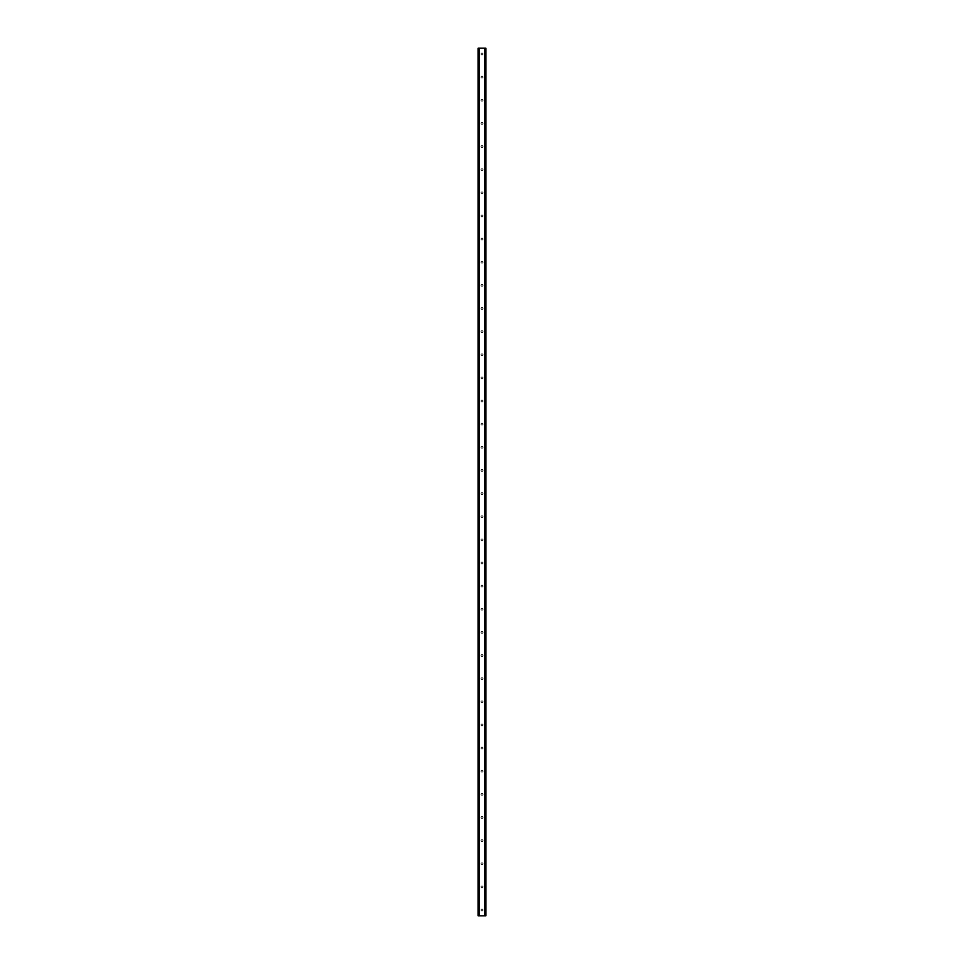 <?xml version="1.0" encoding="UTF-8"?>
<svg xmlns="http://www.w3.org/2000/svg" width="964" height="964" viewBox="0 0 964 964"><rect width="100%" height="100%" fill="white"/><g stroke="black" fill="none" stroke-linecap="round" stroke-linejoin="round"><path stroke-width="0.72" stroke-dasharray="4.82 3.62" d="M482.964 53.984A0.964 0.964 0 0 1 482 54.948A0.964 0.964 0 0 1 481.036 53.984A0.964 0.964 0 0 0 482 54.948A0.964 0.964 0 0 0 482.964 53.984A0.964 0.964 0 0 0 482 53.02A0.964 0.964 0 0 0 481.036 53.984A0.964 0.964 0 0 1 482 53.02A0.964 0.964 0 0 1 482.964 53.984M482.964 77.12A0.964 0.964 0 0 1 482 78.084A0.964 0.964 0 0 1 481.036 77.12A0.964 0.964 0 0 0 482 78.084A0.964 0.964 0 0 0 482.964 77.12A0.964 0.964 0 0 0 482 76.156A0.964 0.964 0 0 0 481.036 77.12A0.964 0.964 0 0 1 482 76.156A0.964 0.964 0 0 1 482.964 77.12M482.964 100.256A0.964 0.964 0 0 1 482 101.22A0.964 0.964 0 0 1 481.036 100.256A0.964 0.964 0 0 0 482 101.22A0.964 0.964 0 0 0 482.964 100.256A0.964 0.964 0 0 0 482 99.292A0.964 0.964 0 0 0 481.036 100.256A0.964 0.964 0 0 1 482 99.292A0.964 0.964 0 0 1 482.964 100.256M482.964 123.392A0.964 0.964 0 0 1 482 124.356A0.964 0.964 0 0 1 481.036 123.392A0.964 0.964 0 0 0 482 124.356A0.964 0.964 0 0 0 482.964 123.392A0.964 0.964 0 0 0 482 122.428A0.964 0.964 0 0 0 481.036 123.392A0.964 0.964 0 0 1 482 122.428A0.964 0.964 0 0 1 482.964 123.392M482.964 146.528A0.964 0.964 0 0 1 482 147.492A0.964 0.964 0 0 1 481.036 146.528A0.964 0.964 0 0 0 482 147.492A0.964 0.964 0 0 0 482.964 146.528A0.964 0.964 0 0 0 482 145.564A0.964 0.964 0 0 0 481.036 146.528A0.964 0.964 0 0 1 482 145.564A0.964 0.964 0 0 1 482.964 146.528M482.964 169.664A0.964 0.964 0 0 1 482 170.628A0.964 0.964 0 0 1 481.036 169.664A0.964 0.964 0 0 0 482 170.628A0.964 0.964 0 0 0 482.964 169.664A0.964 0.964 0 0 0 482 168.7A0.964 0.964 0 0 0 481.036 169.664A0.964 0.964 0 0 1 482 168.7A0.964 0.964 0 0 1 482.964 169.664M482.964 192.8A0.964 0.964 0 0 1 482 193.764A0.964 0.964 0 0 1 481.036 192.8A0.964 0.964 0 0 0 482 193.764A0.964 0.964 0 0 0 482.964 192.8A0.964 0.964 0 0 0 482 191.836A0.964 0.964 0 0 0 481.036 192.8A0.964 0.964 0 0 1 482 191.836A0.964 0.964 0 0 1 482.964 192.8M482.964 215.936A0.964 0.964 0 0 1 482 216.9A0.964 0.964 0 0 1 481.036 215.936A0.964 0.964 0 0 0 482 216.9A0.964 0.964 0 0 0 482.964 215.936A0.964 0.964 0 0 0 482 214.972A0.964 0.964 0 0 0 481.036 215.936A0.964 0.964 0 0 1 482 214.972A0.964 0.964 0 0 1 482.964 215.936M482.964 239.072A0.964 0.964 0 0 1 482 240.036A0.964 0.964 0 0 1 481.036 239.072A0.964 0.964 0 0 0 482 240.036A0.964 0.964 0 0 0 482.964 239.072A0.964 0.964 0 0 0 482 238.108A0.964 0.964 0 0 0 481.036 239.072A0.964 0.964 0 0 1 482 238.108A0.964 0.964 0 0 1 482.964 239.072M482.964 262.208A0.964 0.964 0 0 1 482 263.172A0.964 0.964 0 0 1 481.036 262.208A0.964 0.964 0 0 0 482 263.172A0.964 0.964 0 0 0 482.964 262.208A0.964 0.964 0 0 0 482 261.244A0.964 0.964 0 0 0 481.036 262.208A0.964 0.964 0 0 1 482 261.244A0.964 0.964 0 0 1 482.964 262.208M482.964 285.344A0.964 0.964 0 0 1 482 286.308A0.964 0.964 0 0 1 481.036 285.344A0.964 0.964 0 0 0 482 286.308A0.964 0.964 0 0 0 482.964 285.344A0.964 0.964 0 0 0 482 284.38A0.964 0.964 0 0 0 481.036 285.344A0.964 0.964 0 0 1 482 284.38A0.964 0.964 0 0 1 482.964 285.344M482.964 308.48A0.964 0.964 0 0 1 482 309.444A0.964 0.964 0 0 1 481.036 308.48A0.964 0.964 0 0 0 482 309.444A0.964 0.964 0 0 0 482.964 308.48A0.964 0.964 0 0 0 482 307.516A0.964 0.964 0 0 0 481.036 308.48A0.964 0.964 0 0 1 482 307.516A0.964 0.964 0 0 1 482.964 308.48M482.964 331.616A0.964 0.964 0 0 1 482 332.58A0.964 0.964 0 0 1 481.036 331.616A0.964 0.964 0 0 0 482 332.58A0.964 0.964 0 0 0 482.964 331.616A0.964 0.964 0 0 0 482 330.652A0.964 0.964 0 0 0 481.036 331.616A0.964 0.964 0 0 1 482 330.652A0.964 0.964 0 0 1 482.964 331.616M482.964 354.752A0.964 0.964 0 0 1 482 355.716A0.964 0.964 0 0 1 481.036 354.752A0.964 0.964 0 0 0 482 355.716A0.964 0.964 0 0 0 482.964 354.752A0.964 0.964 0 0 0 482 353.788A0.964 0.964 0 0 0 481.036 354.752A0.964 0.964 0 0 1 482 353.788A0.964 0.964 0 0 1 482.964 354.752M482.964 377.888A0.964 0.964 0 0 1 482 378.852A0.964 0.964 0 0 1 481.036 377.888A0.964 0.964 0 0 0 482 378.852A0.964 0.964 0 0 0 482.964 377.888A0.964 0.964 0 0 0 482 376.924A0.964 0.964 0 0 0 481.036 377.888A0.964 0.964 0 0 1 482 376.924A0.964 0.964 0 0 1 482.964 377.888M482.964 401.024A0.964 0.964 0 0 1 482 401.988A0.964 0.964 0 0 1 481.036 401.024A0.964 0.964 0 0 0 482 401.988A0.964 0.964 0 0 0 482.964 401.024A0.964 0.964 0 0 0 482 400.06A0.964 0.964 0 0 0 481.036 401.024A0.964 0.964 0 0 1 482 400.06A0.964 0.964 0 0 1 482.964 401.024M482.964 424.16A0.964 0.964 0 0 1 482 425.124A0.964 0.964 0 0 1 481.036 424.16A0.964 0.964 0 0 0 482 425.124A0.964 0.964 0 0 0 482.964 424.16A0.964 0.964 0 0 0 482 423.196A0.964 0.964 0 0 0 481.036 424.16A0.964 0.964 0 0 1 482 423.196A0.964 0.964 0 0 1 482.964 424.16M482.964 447.296A0.964 0.964 0 0 1 482 448.26A0.964 0.964 0 0 1 481.036 447.296A0.964 0.964 0 0 0 482 448.26A0.964 0.964 0 0 0 482.964 447.296A0.964 0.964 0 0 0 482 446.332A0.964 0.964 0 0 0 481.036 447.296A0.964 0.964 0 0 1 482 446.332A0.964 0.964 0 0 1 482.964 447.296M482.964 470.432A0.964 0.964 0 0 1 482 471.396A0.964 0.964 0 0 1 481.036 470.432A0.964 0.964 0 0 0 482 471.396A0.964 0.964 0 0 0 482.964 470.432A0.964 0.964 0 0 0 482 469.468A0.964 0.964 0 0 0 481.036 470.432A0.964 0.964 0 0 1 482 469.468A0.964 0.964 0 0 1 482.964 470.432M482.964 493.568A0.964 0.964 0 0 1 482 494.532A0.964 0.964 0 0 1 481.036 493.568A0.964 0.964 0 0 0 482 494.532A0.964 0.964 0 0 0 482.964 493.568A0.964 0.964 0 0 0 482 492.604A0.964 0.964 0 0 0 481.036 493.568A0.964 0.964 0 0 1 482 492.604A0.964 0.964 0 0 1 482.964 493.568M482.964 516.704A0.964 0.964 0 0 1 482 517.668A0.964 0.964 0 0 1 481.036 516.704A0.964 0.964 0 0 0 482 517.668A0.964 0.964 0 0 0 482.964 516.704A0.964 0.964 0 0 0 482 515.74A0.964 0.964 0 0 0 481.036 516.704A0.964 0.964 0 0 1 482 515.74A0.964 0.964 0 0 1 482.964 516.704M482.964 539.84A0.964 0.964 0 0 1 482 540.804A0.964 0.964 0 0 1 481.036 539.84A0.964 0.964 0 0 0 482 540.804A0.964 0.964 0 0 0 482.964 539.84A0.964 0.964 0 0 0 482 538.876A0.964 0.964 0 0 0 481.036 539.84A0.964 0.964 0 0 1 482 538.876A0.964 0.964 0 0 1 482.964 539.84M482.964 562.976A0.964 0.964 0 0 1 482 563.94A0.964 0.964 0 0 1 481.036 562.976A0.964 0.964 0 0 0 482 563.94A0.964 0.964 0 0 0 482.964 562.976A0.964 0.964 0 0 0 482 562.012A0.964 0.964 0 0 0 481.036 562.976A0.964 0.964 0 0 1 482 562.012A0.964 0.964 0 0 1 482.964 562.976M482.964 586.112A0.964 0.964 0 0 1 482 587.076A0.964 0.964 0 0 1 481.036 586.112A0.964 0.964 0 0 0 482 587.076A0.964 0.964 0 0 0 482.964 586.112A0.964 0.964 0 0 0 482 585.148A0.964 0.964 0 0 0 481.036 586.112A0.964 0.964 0 0 1 482 585.148A0.964 0.964 0 0 1 482.964 586.112M482.964 609.248A0.964 0.964 0 0 1 482 610.212A0.964 0.964 0 0 1 481.036 609.248A0.964 0.964 0 0 0 482 610.212A0.964 0.964 0 0 0 482.964 609.248A0.964 0.964 0 0 0 482 608.284A0.964 0.964 0 0 0 481.036 609.248A0.964 0.964 0 0 1 482 608.284A0.964 0.964 0 0 1 482.964 609.248M482.964 632.384A0.964 0.964 0 0 1 482 633.348A0.964 0.964 0 0 1 481.036 632.384A0.964 0.964 0 0 0 482 633.348A0.964 0.964 0 0 0 482.964 632.384A0.964 0.964 0 0 0 482 631.42A0.964 0.964 0 0 0 481.036 632.384A0.964 0.964 0 0 1 482 631.42A0.964 0.964 0 0 1 482.964 632.384M482.964 655.52A0.964 0.964 0 0 1 482 656.484A0.964 0.964 0 0 1 481.036 655.52A0.964 0.964 0 0 0 482 656.484A0.964 0.964 0 0 0 482.964 655.52A0.964 0.964 0 0 0 482 654.556A0.964 0.964 0 0 0 481.036 655.52A0.964 0.964 0 0 1 482 654.556A0.964 0.964 0 0 1 482.964 655.52M482.964 678.656A0.964 0.964 0 0 1 482 679.62A0.964 0.964 0 0 1 481.036 678.656A0.964 0.964 0 0 0 482 679.62A0.964 0.964 0 0 0 482.964 678.656A0.964 0.964 0 0 0 482 677.692A0.964 0.964 0 0 0 481.036 678.656A0.964 0.964 0 0 1 482 677.692A0.964 0.964 0 0 1 482.964 678.656M482.964 701.792A0.964 0.964 0 0 1 482 702.756A0.964 0.964 0 0 1 481.036 701.792A0.964 0.964 0 0 0 482 702.756A0.964 0.964 0 0 0 482.964 701.792A0.964 0.964 0 0 0 482 700.828A0.964 0.964 0 0 0 481.036 701.792A0.964 0.964 0 0 1 482 700.828A0.964 0.964 0 0 1 482.964 701.792M482.964 724.928A0.964 0.964 0 0 1 482 725.892A0.964 0.964 0 0 1 481.036 724.928A0.964 0.964 0 0 0 482 725.892A0.964 0.964 0 0 0 482.964 724.928A0.964 0.964 0 0 0 482 723.964A0.964 0.964 0 0 0 481.036 724.928A0.964 0.964 0 0 1 482 723.964A0.964 0.964 0 0 1 482.964 724.928M482.964 748.064A0.964 0.964 0 0 1 482 749.028A0.964 0.964 0 0 1 481.036 748.064A0.964 0.964 0 0 0 482 749.028A0.964 0.964 0 0 0 482.964 748.064A0.964 0.964 0 0 0 482 747.1A0.964 0.964 0 0 0 481.036 748.064A0.964 0.964 0 0 1 482 747.1A0.964 0.964 0 0 1 482.964 748.064M482.964 771.2A0.964 0.964 0 0 1 482 772.164A0.964 0.964 0 0 1 481.036 771.2A0.964 0.964 0 0 0 482 772.164A0.964 0.964 0 0 0 482.964 771.2A0.964 0.964 0 0 0 482 770.236A0.964 0.964 0 0 0 481.036 771.2A0.964 0.964 0 0 1 482 770.236A0.964 0.964 0 0 1 482.964 771.2M482.964 794.336A0.964 0.964 0 0 1 482 795.3A0.964 0.964 0 0 1 481.036 794.336A0.964 0.964 0 0 0 482 795.3A0.964 0.964 0 0 0 482.964 794.336A0.964 0.964 0 0 0 482 793.372A0.964 0.964 0 0 0 481.036 794.336A0.964 0.964 0 0 1 482 793.372A0.964 0.964 0 0 1 482.964 794.336M482.964 817.472A0.964 0.964 0 0 1 482 818.436A0.964 0.964 0 0 1 481.036 817.472A0.964 0.964 0 0 0 482 818.436A0.964 0.964 0 0 0 482.964 817.472A0.964 0.964 0 0 0 482 816.508A0.964 0.964 0 0 0 481.036 817.472A0.964 0.964 0 0 1 482 816.508A0.964 0.964 0 0 1 482.964 817.472M482.964 840.608A0.964 0.964 0 0 1 482 841.572A0.964 0.964 0 0 1 481.036 840.608A0.964 0.964 0 0 0 482 841.572A0.964 0.964 0 0 0 482.964 840.608A0.964 0.964 0 0 0 482 839.644A0.964 0.964 0 0 0 481.036 840.608A0.964 0.964 0 0 1 482 839.644A0.964 0.964 0 0 1 482.964 840.608M482.964 863.744A0.964 0.964 0 0 1 482 864.708A0.964 0.964 0 0 1 481.036 863.744A0.964 0.964 0 0 0 482 864.708A0.964 0.964 0 0 0 482.964 863.744A0.964 0.964 0 0 0 482 862.78A0.964 0.964 0 0 0 481.036 863.744A0.964 0.964 0 0 1 482 862.78A0.964 0.964 0 0 1 482.964 863.744M482.964 886.88A0.964 0.964 0 0 1 482 887.844A0.964 0.964 0 0 1 481.036 886.88A0.964 0.964 0 0 0 482 887.844A0.964 0.964 0 0 0 482.964 886.88A0.964 0.964 0 0 0 482 885.916A0.964 0.964 0 0 0 481.036 886.88A0.964 0.964 0 0 1 482 885.916A0.964 0.964 0 0 1 482.964 886.88M482.964 910.016A0.964 0.964 0 0 1 482 910.98A0.964 0.964 0 0 1 481.036 910.016A0.964 0.964 0 0 0 482 910.98A0.964 0.964 0 0 0 482.964 910.016A0.964 0.964 0 0 0 482 909.052A0.964 0.964 0 0 0 481.036 910.016A0.964 0.964 0 0 1 482 909.052A0.964 0.964 0 0 1 482.964 910.016M482.904 48.2L482.217 48.2L482.904 48.2M482.217 48.2L482.988 48.2L482.217 48.2M481.699 48.2L480.867 48.2L481.699 48.2M480.867 48.2L481.771 48.2L480.867 48.2M485.47 48.2L485.856 915.8L485.856 48.2L485.856 915.8L484.543 915.8L485.856 915.8L485.856 48.2L478.144 48.2L478.204 915.8M478.204 48.2L479.457 48.2L478.144 48.2L478.144 915.8L485.47 915.8M481.096 915.8L481.783 915.8L481.096 915.8M481.783 915.8L481.012 915.8L481.783 915.8M478.361 915.8L479.337 915.8L478.361 915.8L478.361 48.2M479.457 915.8L479.457 48.2L479.457 915.8M478.53 48.2L478.53 915.8M478.144 48.2L478.144 915.8L478.144 48.2M479.06 48.2L479.06 915.8M478.975 48.2L478.975 915.8M485.025 48.2L485.025 915.8M484.94 48.2L484.94 915.8M484.543 48.2L484.543 915.8L484.543 48.2M478.252 48.2L478.252 915.8L478.264 48.2M479.337 48.2L479.337 915.8L479.337 48.2M485.796 48.2L485.796 915.8M485.736 48.2L485.736 915.8L485.748 48.2M485.639 48.2L485.639 915.8M484.663 48.2L484.663 915.8L484.663 48.2"/><path stroke-width="1.45" d="M485.796 48.2L478.144 48.2L478.144 915.8L485.856 915.8L485.856 48.2L485.796 915.8M478.975 48.2L478.975 915.8M479.06 48.2L479.06 915.8M479.216 48.2L479.216 915.8M484.784 48.2L484.784 915.8M484.94 48.2L484.94 915.8M485.025 48.2L485.025 915.8M478.204 48.2L478.204 915.8M478.264 48.2L478.264 915.8M478.361 48.2L478.361 915.8M485.639 48.2L485.639 915.8M485.736 48.2L485.736 915.8"/></g></svg>
